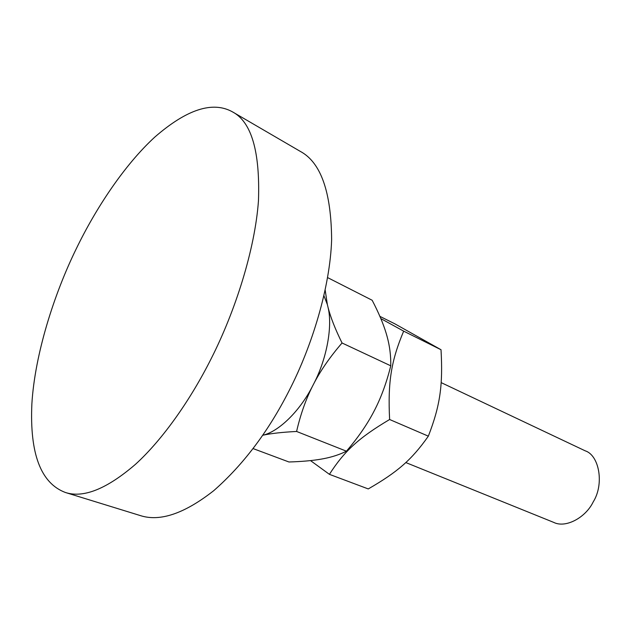 <?xml version="1.0" encoding="UTF-8"?>
<svg xmlns="http://www.w3.org/2000/svg" width="631" height="631" viewBox="0 0 631 631"><rect width="100%" height="100%" fill="white"/><g stroke="black" fill="none" stroke-linecap="round" stroke-linejoin="round"><path stroke-width="0.95" d="M65.395 492.488L140.429 515.614C160.053 521.908 184.497 513.595 213.751 490.666C243.132 464.881 268.143 431.77 288.777 391.338C312.014 346.348 330.084 287.342 331.63 239.78C331.259 191.745 320.785 162.27 300.206 151.337L232.366 111.797C212.608 100.897 186.76 109.313 154.832 137.053C124.417 164.943 95.825 208.372 76.43 248.448C54.077 293.983 34.855 354.322 31.881 403.722C29.602 453.626 40.77 483.212 65.395 492.488C83.481 498.356 106.876 488.938 135.57 464.235C163.24 439.01 191.027 398.879 211.156 358.716C235.237 311.272 255.003 249.545 258.473 200.626C260.13 151.353 251.43 121.736 232.366 111.797M441.164 382.623L585.158 450.81C599.229 455.203 604.451 484.072 593.203 501.921C585.671 517.625 565.652 528.431 553.75 522.405L405.796 462.555M325.178 290.094L327.339 304.473L323.924 295.75M328.081 307.518C330.62 317.409 335.274 329.232 342.049 342.988C330.415 356.444 321.155 369.711 314.27 382.78C326.961 357.951 332.624 326.046 328.081 307.518L327.339 304.473M312.187 386.835C305.609 400.038 300.411 414.914 296.594 431.462C282.514 432.172 271.259 433.426 262.835 435.224C278.452 431.738 299.417 411.601 312.187 386.835L314.27 382.78M253.118 448.594L288.951 461.987C301.76 461.592 312.479 460.638 321.1 459.139L323.735 458.658C332.095 457.049 339.675 454.565 346.451 451.197C357.572 438.198 366.445 425.468 373.087 413.013L375.106 409.133C381.479 396.56 386.7 382.118 390.77 365.822C390.944 355.71 389.706 345.867 387.04 336.291L386.18 333.302C383.262 323.608 378.592 312.59 372.156 300.253L327.584 277.593M346.451 451.197L296.594 431.462M390.77 365.822L342.049 342.988M302.194 362.51L297.493 373.347M380.832 318.584L403.666 331.149C391.299 360.522 387.718 381.794 389.619 419.505C358.432 438.001 344.171 451.354 329.414 474.338L368.259 488.93C397.396 472.106 411.586 459.967 428.346 436.163C440.233 405.433 443.009 385.289 441.022 349.74L394.998 323.908L379.878 316.352M329.414 474.338L310.515 460.598M428.346 436.163L389.619 419.505M441.022 349.74L403.666 331.149"/></g></svg>
